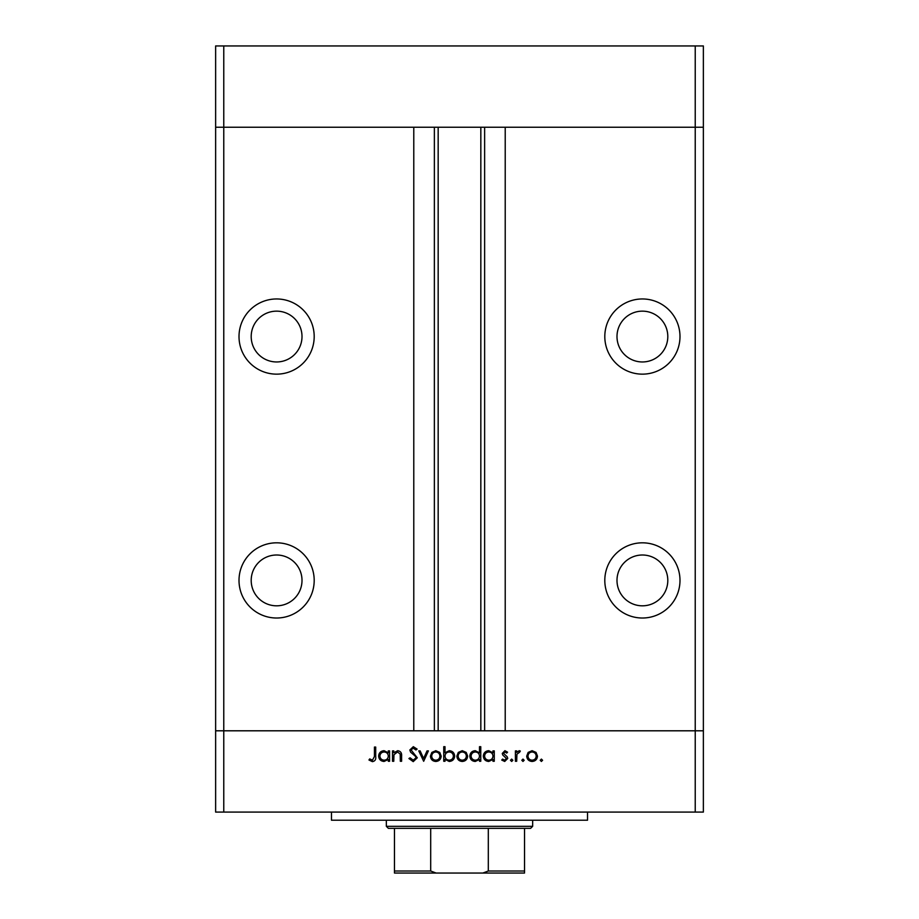 <?xml version="1.0" encoding="UTF-8"?>
<svg xmlns="http://www.w3.org/2000/svg" width="919" height="919" viewBox="0 0 919 919"><rect width="100%" height="100%" fill="white"/><g stroke="black" fill="none" stroke-linecap="round" stroke-linejoin="round"><path stroke-width="1.38" d="M695.235 812.086L223.765 812.086L223.765 730.8L215.632 730.8L223.765 730.8L223.765 127.236L413.78 127.236L413.78 730.8L223.765 730.8L695.235 730.8L695.235 812.086L703.368 812.086L703.368 730.8L695.235 730.8L703.368 730.8L703.368 127.236L505.22 127.236L505.22 730.8L695.235 730.8L695.235 127.236L703.368 127.236L703.368 45.95L215.632 45.95L215.632 127.236L695.235 127.236L695.235 45.95M223.765 812.086L215.632 812.086L215.632 127.236L223.765 127.236L223.765 45.95M276.608 311.15A25.399 25.399 0 0 0 251.197 336.549A25.399 25.399 0 0 0 276.608 361.96A25.399 25.399 0 0 0 302.006 336.549A25.399 25.399 0 0 0 276.608 311.15M642.392 311.15A25.399 25.399 0 0 0 616.994 336.549A25.399 25.399 0 0 0 642.392 361.96A25.399 25.399 0 0 0 667.803 336.549A25.399 25.399 0 0 0 642.392 311.15M642.392 555.007A25.399 25.399 0 0 0 616.994 580.417A25.399 25.399 0 0 0 642.392 605.816A25.399 25.399 0 0 0 667.803 580.417A25.399 25.399 0 0 0 642.392 555.007M276.608 555.007A25.399 25.399 0 0 0 251.197 580.417A25.399 25.399 0 0 0 276.608 605.816A25.399 25.399 0 0 0 302.006 580.417A25.399 25.399 0 0 0 276.608 555.007M276.608 542.819A37.599 37.599 0 0 0 239.009 580.417A37.599 37.599 0 0 0 276.608 618.016A37.599 37.599 0 0 0 314.195 580.417A37.599 37.599 0 0 0 276.608 542.819M276.608 298.962A37.599 37.599 0 0 0 239.009 336.549A37.599 37.599 0 0 0 276.608 374.148A37.599 37.599 0 0 0 314.195 336.549A37.599 37.599 0 0 0 276.608 298.962M642.392 298.962A37.599 37.599 0 0 0 604.805 336.549A37.599 37.599 0 0 0 642.392 374.148A37.599 37.599 0 0 0 679.991 336.549A37.599 37.599 0 0 0 642.392 298.962M642.392 542.819A37.599 37.599 0 0 0 604.805 580.417A37.599 37.599 0 0 0 642.392 618.016A37.599 37.599 0 0 0 679.991 580.417A37.599 37.599 0 0 0 642.392 542.819M438.168 127.236L438.168 730.8M587.528 812.086L587.528 820.207L331.472 820.207L331.472 812.086M393.769 761.277L392.493 761.277L392.493 750.88L393.769 750.88L393.769 752.764L397.72 750.697C400.581 751.168 401.879 752.914 401.603 755.969L401.603 761.277L400.328 761.277L400.179 754.028L397.502 751.983L393.964 754.729L393.769 761.277M417.295 757.796L413.228 761.644L408.909 758.531L410.104 757.819L413.228 760.185L416.02 757.773L415.503 756.383L410.609 752.179L409.817 750.007L413.32 746.688L417.111 749.1L415.951 749.973L413.182 748.146L411.092 749.95L417.295 757.796M423.67 761.277L418.754 750.88L420.132 750.88L423.59 758.451L427.036 750.88L428.415 750.88L423.67 761.277M430.425 756.107L431.85 752.42L435.813 750.697L439.764 752.42L441.189 756.107C440.879 759.404 439.087 761.185 435.813 761.46C432.527 761.196 430.724 759.404 430.425 756.107M456.869 756.107L458.294 752.42L462.257 750.697L466.209 752.42L467.633 756.107C467.323 759.404 465.531 761.185 462.257 761.46C458.972 761.196 457.168 759.404 456.869 756.107M492.975 752.81L492.975 750.88L494.261 750.88L494.261 761.277L492.975 761.277L492.975 759.485L488.736 761.46C485.427 761.162 483.624 759.358 483.314 756.05C483.658 752.776 485.473 750.984 488.77 750.697L492.975 752.81M541.394 761.46L540.211 760.277L541.394 759.094L542.589 760.277L541.394 761.46M526.713 756.107L528.138 752.42L532.101 750.697L536.053 752.42L537.477 756.107C537.178 759.404 535.386 761.185 532.101 761.46C528.816 761.196 527.024 759.404 526.713 756.107M522.98 761.46L521.797 760.277L522.98 759.094L524.163 760.277L522.98 761.46M516.685 761.277L515.41 761.277L515.41 750.88L516.685 750.88L516.685 752.42L519.224 750.697L520.338 751.053L519.637 752.167L516.915 754.223L516.685 761.277M511.676 761.46L510.482 760.277L511.676 759.094L512.859 760.277L511.676 761.46M502.279 753.431L504.91 750.697L507.564 752.179L506.702 753.075L504.91 751.983L503.555 753.373L507.265 756.854L507.747 758.462L504.703 761.46L501.728 760.059L502.578 759.094L504.634 760.185L506.472 758.508L502.75 755.027L502.279 753.431M479.488 752.891L479.488 746.688L480.763 746.688L480.763 761.277L479.488 761.277L479.488 759.485L475.238 761.46C471.929 761.162 470.126 759.358 469.816 756.05C470.16 752.776 471.975 750.984 475.272 750.697L479.488 752.891M445.014 759.358L445.014 761.277L443.739 761.277L443.739 746.688L445.014 746.688L445.014 752.776L449.253 750.697C452.562 751.007 454.365 752.799 454.675 756.107C454.342 759.393 452.516 761.173 449.219 761.46L445.014 759.358M388.3 752.81L388.3 750.88L389.576 750.88L389.576 761.277L388.3 761.277L388.3 759.485L384.05 761.46C380.742 761.162 378.938 759.358 378.628 756.05C378.973 752.776 380.788 750.984 384.085 750.697L388.3 752.81M372.471 760.185L374.435 756.521L374.435 747.055L375.71 747.055L375.71 756.659C376.101 759.508 374.998 761.173 372.39 761.644L368.967 760.002L369.714 758.91L372.471 760.185M536.202 756.119C535.972 753.614 534.605 752.236 532.101 751.983C529.597 752.224 528.23 753.603 528 756.119C528.23 758.623 529.597 759.979 532.101 760.185C534.605 759.979 535.972 758.623 536.202 756.119M492.975 756.107C492.745 753.557 491.355 752.179 488.793 751.983C486.266 752.19 484.864 753.557 484.589 756.073C484.864 758.577 486.266 759.956 488.782 760.185C491.343 759.99 492.745 758.634 492.975 756.107M479.488 756.107C479.258 753.557 477.857 752.179 475.295 751.983C472.768 752.19 471.367 753.557 471.091 756.073C471.367 758.577 472.768 759.956 475.284 760.185C477.846 759.99 479.247 758.634 479.488 756.107M466.347 756.119C466.117 753.614 464.75 752.236 462.246 751.983C459.741 752.224 458.374 753.603 458.144 756.119C458.374 758.623 459.741 759.979 462.246 760.185C464.75 759.979 466.117 758.623 466.347 756.119M445.014 756.061C445.244 758.612 446.645 759.99 449.207 760.185C451.734 759.979 453.136 758.612 453.4 756.107C453.136 753.591 451.734 752.213 449.219 751.983C446.657 752.179 445.255 753.534 445.014 756.061M439.902 756.119C439.673 753.614 438.306 752.236 435.801 751.983C433.297 752.224 431.93 753.603 431.7 756.119C431.93 758.623 433.297 759.979 435.801 760.185C438.306 759.979 439.673 758.623 439.902 756.119M388.3 756.107C388.071 753.557 386.669 752.179 384.108 751.983C381.58 752.19 380.179 753.557 379.903 756.073C380.179 758.577 381.58 759.956 384.096 760.185C386.658 759.99 388.059 758.634 388.3 756.107M512.538 873.05L406.462 873.05L512.538 873.05M532.664 826.307L530.631 828.341L388.369 828.341L386.336 826.307L532.664 826.307L532.664 820.207M386.336 826.307L386.336 820.207M524.531 828.341L524.531 872.234M524.531 873.05L394.469 873.05L394.469 871.017L394.469 873.05M482.843 873.05L488.311 871.017L524.531 871.017M488.311 828.341L488.311 871.017M430.689 828.341L430.689 871.017L436.157 873.05M394.469 828.341L394.469 871.017L430.689 871.017M484.635 127.236L484.635 730.8M434.365 127.236L434.365 730.8M480.832 127.236L480.832 730.8"/></g></svg>
